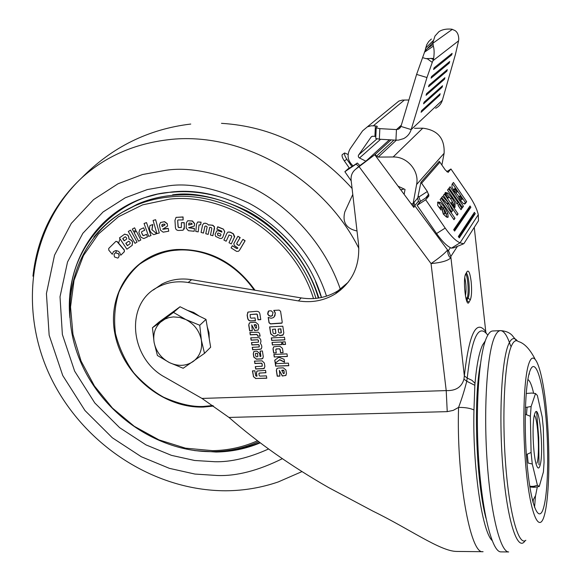 <?xml version="1.0" encoding="UTF-8"?>
<svg xmlns="http://www.w3.org/2000/svg" width="581" height="581" viewBox="0 0 581 581"><rect width="100%" height="100%" fill="white"/><g stroke="black" fill="none" stroke-linecap="round" stroke-linejoin="round"><path stroke-width="0.87" d="M360.118 165.389L365.87 161.191L359.029 157.734L358.339 156.645L358.39 155.381L371.092 137.072L372.537 136.23L374.919 136.382L375.399 125.91L371.201 125.794L367.374 126.84L362.566 130.878L350.161 148.772C346.639 155.105 347.612 160.806 353.088 165.883L357.315 163.029L359.937 165.665M408.901 99.997L402.401 100.077L398.886 101.065L394.608 104.565M432.932 60.736L432.264 62.407L427.347 58.79L425.895 58.608L433.658 58.398L432.932 60.736L458.569 40.852L455.468 54.265L442.381 100.208L411.166 129.578L400.948 126.418L398.653 129.113L396.46 129.578L401.304 125.22M400.948 126.418L416.599 74.419L426.97 77.527L411.166 129.578C409.874 133.652 407.354 136.666 403.592 138.627L398.522 140.115L395.922 140.166L396.46 129.578L379.843 128.641L376.227 127.871L375.74 138.409L379.342 139.2L395.922 140.166M485.302 340.865L482.535 345.063C479.158 352.268 476.645 365.021 474.997 383.322L474.844 385.312L466.754 381.245C464.422 390.461 461.692 399.183 458.569 407.412C465.149 407.346 470.283 408.203 473.965 409.975L474.844 385.312M342.311 154.539L342.194 154.669C341.686 155.89 342.405 157.981 344.366 160.952L349.428 168.192L351.912 166.515L346.828 159.245C344.867 156.274 344.141 154.183 344.649 152.963L348.084 154.502M500.314 330.625L492.841 330.981C490.763 330.996 488.788 332.949 486.922 336.842C479.151 352.522 475.156 406.199 478.664 459.346C482.114 512.558 492.129 552.059 500.822 551.87L501.069 551.877M431.378 39.043L428.669 41.563L426.65 44.89L425.023 50.874L426.498 49.443L432.874 42.616L434.987 36.037L438.88 31.723C442.119 29.537 446.397 28.687 451.713 29.181L454.872 30.481C457.32 31.999 458.62 34.86 458.779 39.065L458.569 40.852M529.168 362.74C523.459 377.149 521.97 430.71 526.517 473.53C530.983 516.574 539.647 534.033 544.571 514.563C549.561 495.695 550.243 447.995 546.416 409.576C542.669 370.983 534.81 347.656 529.168 362.74M543.794 506.944C539.35 524.215 531.622 508.252 527.657 469.876C523.619 431.719 524.912 383.983 529.988 370.838C535.014 357.097 542.095 377.773 545.486 412.568C548.943 447.188 548.304 490.219 543.794 506.944M534.375 415.161C538.021 419.104 539.952 454.574 536.997 463.173M539.996 465.635C544.31 452.592 539.023 399.605 534.745 413.81L534.745 413.817C531.688 421.603 533.082 457.828 536.771 465.918C537.977 468.802 539.052 468.707 539.996 465.635M532.276 464.016L531.085 452.461L527.243 454.211L528.165 463.057L532.276 464.016L537.425 485.28L533.859 486.282L535.297 487.176L532.828 487.234L531.746 486.413L533.859 486.282M526.183 393.475L531.797 393.046L535.515 393.54L537.352 395.421L542.218 417.035L543.315 428.015L544.063 462.28L543.417 471.946L539.27 486.457L537.425 485.28M535.297 487.176L539.139 486.486M530.359 416.279L531.121 406.489L527.076 407.216L526.48 414.703L530.359 416.279L531.085 452.461M526.48 414.703L525.398 414.456M525.413 407.361L527.076 407.216M531.121 406.489L535.515 393.54M529.749 486.166L531.746 486.413M445.547 213.154L443.47 213.917L442.243 209.407L443.601 208.543L445.373 211.615L445.547 213.154M443.601 208.543L444.828 213.053M455.155 189.384L456.978 192.028L457.85 191.752L455.439 188.244L455.155 189.384L453.863 190.219L454.139 189.079L455.439 188.244M460.21 196.698L461.902 199.181L462.708 198.833L460.486 195.586L460.21 196.698L458.91 197.533L459.186 196.422L460.486 195.586M444.189 214.019L443.47 213.917M456.361 192.841L455.678 192.856L453.863 190.219M453.914 189.377L455.213 188.542L453.921 189.362M462.215 199.283L460.602 200.017L458.91 197.533M433.658 58.398C434.37 53.074 434.261 48.993 433.317 46.139L432.874 42.616M433.027 44.439L427.485 48.477M425.023 50.874L422.59 57.628L425.895 58.608M443.535 208.586L439.083 203.365L437.551 202.529M439.178 207.475L439.526 207.097M447.05 217.309L445.467 211.883M453.601 219.168L440.137 199.508M451.154 211.578L448.401 205.979M447.617 204.432L448.815 203.306L457.073 215.304L458.053 213.91L444.4 194.047L443.361 195.376L448.394 202.689L447.058 203.546L441.604 197.627M456.702 214.774L443.383 195.354M454.284 207.025L453.768 204.447L450.682 198.738L446.564 193.909L445.075 193.008M461.975 208.339L460.653 209.175L458.075 205.427L461.016 209.705L461.975 208.339L459.048 204.084L458.075 205.427M458.198 202.849L456.884 203.691L447.515 190.052L457.232 204.192L458.198 202.849L448.525 188.767L447.515 190.052M464.306 204.011L465.366 202.5L452.468 183.712M454.211 230.519L469.579 208.056L470.879 207.235L470 205.957L453.674 229.727L454.603 231.093L470.879 207.235M469.07 207.308L469.579 208.056M458.874 237.28L473.965 214.447L475.265 213.626L474.387 212.348L458.344 236.525L459.28 237.883L475.265 213.626M473.471 213.728L473.965 214.447M464.052 243.374L478.468 220.795L478.294 214.687L460.036 242.814L463.674 243.795L464.052 243.374M463.108 244.02L453.914 247.782L451.444 248.152L460.036 242.814C455.802 241.006 450.856 236.104 445.199 228.093L425.699 199.791L428.923 195.855L427.347 191.498L418.879 197.003L418.102 195.877M439.723 95.262L440.173 93.744L421.581 110.673L421.116 112.286L439.723 95.262L438.808 94.986M442.083 87.273L442.54 85.748L424.057 102.198L423.585 103.817L442.083 87.273L441.139 86.99M444.465 79.241L444.915 77.709L426.541 93.679L426.069 95.306L444.465 79.241L443.485 78.951M446.847 71.18L447.305 69.64L429.039 85.117L428.567 86.751L446.847 71.18L445.838 70.875M449.244 63.075L449.701 61.528L431.552 76.51L431.073 78.152L449.244 63.075L448.205 62.763M451.655 54.926L452.112 53.372L434.08 67.861L433.593 69.509L451.655 54.926L450.573 54.614M416.599 74.419L422.59 57.628M426.97 77.527L432.264 62.407M437.813 202.014L437.653 205.362L441.037 210.053L440.471 207.686L440.623 206.437L441.219 206.24L443.274 214.048L446.368 216.974L448.169 217.076L447.798 213.271L444.545 207.214L440.434 202.493L437.813 202.014M453.972 219.705L454.981 218.274L441.168 198.186L440.107 199.552L453.972 219.705M453.638 219.124L454.981 218.274M456.724 214.752L458.053 213.91M448.394 202.689L442.577 196.378L441.422 197.86L447.653 204.468L451.452 212.167L452.526 210.678L451.19 211.535M452.526 210.678L448.815 203.306M445.344 192.427L444.988 193.495L448.154 198.106L448.43 197.329L449.403 197.438L450.9 199.13L452.047 201.266L452.062 202.58L451.393 202.82L454.596 207.475L455.01 207.41L455.09 203.604L452.003 197.889L447.878 193.059L445.344 192.427M462.505 207.591L463.449 206.248L450.079 186.777L449.077 188.048L462.505 207.591M462.149 207.068L463.449 206.248M465.359 203.539L466.659 201.68L453.456 182.441L452.054 184.242L451.938 186.951L454.371 191.505L457.908 195.1L460.319 200.133L463.398 203.611L465.359 203.539L464.589 204.018M465.366 202.5L466.659 201.68M446.745 171.722L450.943 168.984L468.758 194.955C473.791 202.442 476.972 209.022 478.294 214.687M448.045 172.434L450.943 168.984M425.699 199.791L417.122 205.34L420.433 201.353L418.879 197.003M451.444 248.152C447.181 246.388 442.221 241.514 436.571 233.533L417.122 205.34M442.381 100.208C441.248 103.854 439.004 106.541 435.648 108.284M448.198 172.332L445.293 169.972L439.272 161.278L420.935 182.26L427.347 191.498M257.47 353.589L257.899 356.044L257.463 356.698L256.417 356.763L255.763 356.168L255.393 353.822L255.858 353.313L257.594 353.459L257.848 356.494M275.3 329.216L275.866 332.891L275.314 333.574L273.833 333.647L273.085 333.029L272.518 329.354L275.416 329.086L275.808 333.334M279.425 333.044L278.662 332.419L278.154 329.071L280.761 328.94L281.081 332.884L279.425 333.044M283.913 370.91L284.24 373.002L283.434 373.699L281.741 370.315L284.029 370.772L284.196 373.43M256.272 325.389L256.606 327.517L255.814 328.229L254.1 324.815L256.388 325.266L256.548 327.989M487.517 334.809C478.483 323.174 471.714 337.605 467.211 378.093L466.754 381.245L463.95 379.139L464.342 375.878C469.114 333.748 476.238 318.969 485.701 331.548L486.123 333.015M419.497 202.478L418.327 201.026L417.703 198.048L420.935 182.26M375.747 138.017L375.74 138.409M375.399 125.91L377.33 126.353L376.227 127.871M403.613 188.781L402.916 189.551L400.541 189.522M351.912 166.515L352.841 165.687M255.691 353.255L257.594 353.459M272.518 329.354L275.416 329.086M281.269 332.288L280.877 328.81L278.154 329.071M281.386 332.165L281.219 332.739M281.741 370.315L283.274 370.126L284.029 370.772M254.1 324.815L255.64 324.619L256.388 325.266M483.087 551.696L482.876 551.696C470.298 554.579 456.332 476.551 458.569 407.412L453.195 410.397L447.232 411.638L228.987 417.441C257.724 442.635 290.958 466.02 328.693 487.612L372.995 511.171C409.264 528.804 440.325 551.318 456.608 551.434L457.291 551.442M457.443 246.315L450.812 256.504L448.452 250.585L447.581 249.99C447.69 254.093 448.743 256.729 450.74 257.891C447.929 260.731 441.364 262.634 431.051 263.585C439.425 257.804 444.937 253.272 447.581 249.99L414.74 205.667L413.846 207.468L413.026 204.018L416.599 184.533C419.518 170.937 407.216 156.471 393.148 156.979L378.224 157.081L376.495 156.202L375.173 154.423L355.841 169.1C352.311 171.882 350.735 175.564 351.12 180.146L358.521 243.984C360.147 265.575 352.485 282.155 335.549 293.746C324.285 300.638 311.917 303.035 298.431 300.922L188.215 282.497C177.408 280.79 167.481 282.25 158.424 286.869C124.465 302.97 129.505 358.666 165.287 377.403L201.977 398.428L446.215 390.592C455.809 390.94 461.721 387.12 463.95 379.139M450.812 256.504L464.342 375.878L467.211 378.108M425.648 197.99L428.778 194.185M374.919 136.382L375.827 136.491M441.894 165.019L444.109 153.297C444.828 138.401 437.711 130.028 422.772 128.183L414.507 128.292M410.963 203.575L413.026 204.018L413.97 202.464L414.74 205.667L418.458 201.215M413.846 207.468L398.058 186.167L405.022 189.442L404.136 194.366M359.871 165.607L365.725 161.344L358.898 166.515L356.073 164.14L344.867 171.7L349.196 167.858M356.073 164.14L357.315 163.029M352.776 194.453L344.794 211.956C342.238 222.305 346.312 228.653 357.017 230.998M266.752 378.115L255.93 378.485L253.599 376.829L252.59 370.874M265.895 372.639L259.061 373.155M253.461 376.335L252.452 370.881L254.87 370.787L255.633 375.58L256.315 376.241L256.991 376.089L256.497 372.987L256.817 371.31M262.924 358.281L261.523 358.84L256.432 359.051L253.933 357.054L253.396 353.669L253.708 351.752M260.833 356.407L260.252 351.069M260.114 335.971L257.804 336.087L257.027 334.416L250.396 334.743L250.033 332.426M255.437 320.61L251.464 320.821C249.452 321.01 248.218 320.116 247.767 318.148L247.259 314.953L247.775 312.302M260.767 319.499L258.138 319.637L257.332 314.495L256.722 314.016L250.135 314.568M288.779 365.594L275.808 366.117L275.423 363.662M287.377 356.371L274.385 356.923L274.007 354.454M285.547 344.293L283.041 344.41L282.664 341.918M284.864 339.769L271.835 340.386L271.45 337.895M282.068 322.978L270.564 323.806L269.126 322.629L268.335 317.495M274.188 316.921L275.358 313.057L274.007 310.392M228.987 417.441L201.977 398.428M272.62 315.454L270.63 316.166L268.567 315.214L267.681 313.471L268.299 311.285M273.615 336.094L270.702 333.908L269.613 326.878L282.809 326.202L283.833 333L282.758 335.237L280.18 335.629L277.58 334.576L276.941 335.665L275.365 336.13L273.615 336.094L270.819 333.784L269.751 326.871M275.481 336L277.311 335.339M277.58 334.576L280.296 335.498L283.303 334.75M281.85 344.468L272.533 344.896L272.148 342.412M276.265 352.827L273.767 352.936L273.106 348.644L273.52 347.046M283.092 352.529L280.659 352.638L280.165 349.392L279.403 348.753L275.946 349.13M284.53 362.021L279.781 359.661L275.329 363.052L274.878 360.111M279.868 375.972L277.34 376.067L276.44 370.235L276.81 368.681M279.323 370.351L282.373 375.878L285.765 375.442L282.264 376.016L279.388 370.438L279.889 376.103L277.224 376.205L276.324 370.373L277.159 368.383L278.241 368.049L283.317 367.846L285.939 369.995L286.484 373.605L285.656 375.58M286.128 375.115L285.765 375.442M252.27 330.596L249.757 330.72L248.821 324.815L249.307 323.072M251.696 324.895L254.776 330.466L258.044 330.066L254.66 330.596L251.755 324.968L252.292 330.712L249.641 330.843L248.704 324.939L249.627 322.833L250.593 322.549L255.655 322.288L258.276 324.445L258.85 328.098L257.92 330.19M257.746 339.762L251.123 340.205L250.738 337.786L259.358 337.684L260.673 339.565L260.963 341.432L260.411 343.378L261.559 345.245L261.857 347.104L261.145 349.072L252.641 349.755L252.256 347.329L259.104 346.959L259.119 345.31L258.371 344.693L251.885 344.991L251.5 342.565L258.349 342.165L258.472 340.343L257.746 339.762L251.246 340.074L250.876 337.779M258.472 340.343L258.487 342.027M259.235 346.813L259.235 345.179L258.487 344.562L252.001 344.867L251.638 342.558M261.465 348.753L260.012 349.319L252.757 349.624L252.394 347.329M262.234 366.088L262.176 363.888L261.523 363.132L254.943 363.401L254.58 361.128M264.587 367.984L263.055 368.586L255.807 368.87L255.444 366.589M344.867 171.7L351.207 180.909M365.87 161.191L389.386 139.781M391.064 139.883L375.173 154.423M398.058 186.167L374.752 154.728M356.044 168.918L358.898 166.515M256.875 376.219L256.381 373.118L257.201 370.983L265.539 370.366L265.916 372.77L259.562 373.009L258.901 373.692L259.206 375.537L259.889 376.11L266.403 375.863L266.773 378.246L255.93 378.485M255.814 378.616L253.345 376.473M256.432 359.051L253.817 357.184L253.28 353.8L253.933 351.578L255.03 351.265L256.969 351.178L259.591 353.401L260.092 356.618L260.891 356.051L260.114 351.069L262.409 350.968L263.295 356.872L262.561 358.622L261.937 358.789M261.82 358.92L256.308 359.189M256.911 334.54L250.273 334.867L249.888 332.434L258.16 332.194L259.518 333.312L260.128 336.094L257.688 336.21L257.027 334.416M250.97 318.163L255.015 317.945L255.458 320.727L251.341 320.944C249.329 321.133 248.102 320.24 247.644 318.272L247.136 315.076L248.094 312.055L256.286 311.343C258.443 311.176 259.671 312.179 259.968 314.357L260.789 319.615L258.022 319.761L257.216 314.619L256.599 314.139L250.15 314.561L250.266 317.313L250.97 318.163M275.692 366.255L275.292 363.67L288.401 363.132L288.793 365.725L275.808 366.117M274.268 357.061L273.869 354.461L286.999 353.887L287.399 356.494L274.385 356.923M285.169 341.802L285.569 344.417L282.925 344.54L282.526 341.926L285.169 341.802M271.719 340.517L271.312 337.902L284.487 337.27L284.879 339.892L271.835 340.386M280.572 311.271L282.213 322.063L281.836 323.189L270.448 323.929L269.01 322.753L268.182 317.4L271.16 318.279L273.346 317.633L274.951 315.737L275.241 313.181L273.774 310.407L279.149 310.109L280.572 311.271M153.333 289.992L161.954 284.051C170.959 279.454 180.844 277.994 191.585 279.679L188.215 282.497M348.179 282.279L338.091 290.754C326.885 297.617 314.582 300.007 301.176 297.915L191.585 279.679M270.833 316.289L268.967 315.766L267.725 314.219L268.72 310.951L271.233 310.791L273.077 312.643L272.039 315.933L270.949 316.166M275.365 336.13L273.498 336.217M272.416 345.027L272.01 342.42L281.473 341.977L281.872 344.591L272.533 344.896M276.331 349.021L275.786 349.711L276.28 352.95L273.658 353.066L272.99 348.774L273.862 346.763L279.882 346.232L282.46 348.346L283.114 352.652L280.55 352.769L280.049 349.522L279.294 348.883L276.447 348.883M274.755 360.198L278.822 357.242L284.116 359.298L284.567 362.224L279.672 359.799L275.22 363.183L274.755 360.198M258.356 340.473L257.63 339.892M254.943 363.401L254.442 361.128L262.118 360.845L264.348 363.045L264.871 366.357L264.224 368.332L263.375 368.666L255.691 369.008L255.306 366.596L262.096 366.241L262.176 363.888M262.053 364.026L261.406 363.263L254.819 363.532M173.341 316.914L169.006 317.582L164.989 319.078L152.44 327.735L154.096 342.383L157.393 355.47L169.463 362.624L183.189 368.26L204.497 353.364L201.36 340.096L199.755 325.251L185.804 319.543L173.494 312.418L162.092 320.828C155.432 326.108 152.759 333.298 154.096 342.383C156.013 351.425 161.14 358.172 169.463 362.624C177.997 366.546 185.847 366.212 193.015 361.622C199.799 356.48 202.58 349.304 201.36 340.096C199.479 330.894 194.294 324.045 185.804 319.543L179.631 317.408L173.341 316.914M209.24 338.759L208.986 332.724L207.235 326.754M199.363 316.166L193.669 312.462L187.38 310.334M152.44 327.735L159.172 321.939L180.037 306.753L206.008 319.405L210.656 347.22L204.497 353.364M171.7 312.818L168.889 314.866M180.037 306.753L173.494 312.418M206.008 319.405L199.755 325.251M217.243 451.517C231.492 451.255 245.669 448.263 259.772 442.533M321.438 297.516L315.548 281.56M219.756 196.886C203.016 192.282 187.155 190.706 172.15 192.18C121.603 194.207 72.988 241.318 70.417 294.625M188.789 227.498L194.417 228.406L194.185 231.282L194.417 228.406M194.453 223.641L192.289 221.049L187.736 220.758L192.427 220.947L194.591 223.547L194.374 226.031L194.591 223.547M204.926 226.358L203.437 233.075L204.926 226.358M205.26 223.286L203.728 223.373L205.391 223.184L207.097 223.801L205.391 223.184M214.425 228.326L214.382 226.917L212.69 225.355L209.211 224.869L212.82 225.254L214.512 226.815L212.871 235.719L214.556 228.224M209.654 227.694L208.158 234.397L209.654 227.694M229.081 234.942L226.14 241.224L229.081 234.942M234.39 237.106L233.235 233.845L230.127 232.218L228.042 232.044L230.258 232.117L233.359 233.744L234.666 236.569L231.274 243.918L234.513 237.004M236.663 248.545L232.349 245.748L236.787 248.436M238.602 245.429L236.932 244.376L236.743 243.316L240.055 237.673L237.898 236.278L240.178 237.571L236.866 243.214L237.055 244.267L238.726 245.327M239.51 250.164L244.993 240.861L242.96 239.365L245.117 240.752L239.633 250.062M224.636 232.08L222.814 237.179L224.738 231.652L223.424 229.125L217.737 226.764L216.851 229.11L221.659 231.078L221.877 232.146L218.768 230.882L221.92 232.015M218.768 230.882L216.829 230.839L218.899 230.78M200.946 222.247L197.816 221.978L201.077 222.145L200.663 224.782L201.077 222.145M199.058 224.905L198.172 231.877L199.058 224.905M181.395 222.763L181.352 227.491L178.817 227.592L178.084 226.968L177.663 220.519L178.113 219.959L183.124 219.93L182.935 217.04L176.058 217.381L174.954 220.402L175.375 226.692C175.331 229.139 176.442 230.403 178.716 230.468L183.117 230.214L184.388 227.048L184.112 222.748L181.533 222.661L184.25 222.646L184.286 229.03M176.058 217.381L183.073 216.945L183.124 219.93M177.663 220.519L178.222 226.866L178.955 227.491L181.352 227.491M124.189 250.062L117.166 241.761L115.946 241.318L117.318 241.66L124.334 249.953L124.363 251.718L120.775 255.219L124.211 251.82L124.334 249.953M113.52 251.602L112.256 254.275L113.52 251.602M124.516 234.223L127.711 234.978L128.604 236.336L129.113 239.038L131.553 240.36L132.613 241.965L132.199 245.356L126.883 249.213L132.054 245.465L132.613 241.965M134.451 227.926L132.33 229.074L134.596 227.825L135.852 230.258L134.596 227.825M146.354 234.412L143.601 235.646L142.752 235.283L141.495 232.473L142.904 235.182L143.747 235.552L146.499 234.31L147.472 236.917L146.499 234.31M143.442 227.912L139.796 229.56L143.587 227.81L144.684 230.25L143.587 227.81M146.376 222.697L144.059 223.489L146.521 222.603L150.98 235.603L146.521 222.603M162.803 228.943L168.265 228.377L168.722 231.209L168.265 228.377M167.081 223.685L164.438 221.731L160.501 222.494L164.576 221.637L167.226 223.591L167.597 226.031L167.226 223.591M155.483 219.8L153.094 220.424L155.628 219.705L159.288 232.988L155.628 219.705M151.873 229.844L152.636 224.622L150.021 225.508L152.781 224.52L152.019 229.742L156.616 233.656L152.019 229.742M136.201 231.332L134.08 232.473L136.346 231.231L140.842 239.96L136.346 231.231M130.369 230.243L128.314 231.485L130.514 230.149L137.058 242.095L130.514 230.149M118.328 253.657L115.292 252.808L118.677 253.81L119.265 255.625L118.524 257.536L119.112 255.734L118.48 253.548M197.685 222.08L196.567 224.07L195.761 231.441L198.172 231.877M198.927 225.007L200.663 224.782M216.829 230.839L215.086 234.339L215.624 236.409L220.068 238.479L221.753 238.392L222.814 237.179M224.506 232.182L224.738 231.652M224.607 231.754L223.424 229.125M222.893 229.023L217.606 226.866M232.349 245.748L231.093 247.891L236.59 251.384L238.37 251.319L239.234 250.571M242.836 239.474L239.234 245.436M237.898 236.278L233.809 243.664L234.39 245.567L237.861 247.934L237.397 248.574M228.042 232.044L226.982 233.228L223.888 240.04L226.14 241.224M228.95 235.044L231.311 235.668L231.819 236.547L229.008 242.727L231.274 243.918M204.795 226.459L205.529 225.98L206.727 226.321L207.119 227.113L205.761 233.729L208.158 234.397M209.516 227.796L209.821 227.331L211.331 227.607L211.847 228.456L210.467 235.051L212.871 235.719M209.211 224.869L208.797 225.188L207.097 223.801M203.728 223.373L202.58 225.014L201.07 232.407L203.437 233.075M194.286 228.507L189.174 227.868M188.672 227.73L194.374 226.031M187.598 220.86L186.37 222.814L186.196 228.093L188.346 230.672L194.185 231.282M115.946 241.318L108.734 248.421L108.77 250.142L112.256 254.275M113.368 251.704L115.59 250.614L117.928 251.036L119.592 252.379L120.775 255.219M132.468 242.066L131.553 240.36M131.4 240.461L129.113 239.038M128.967 239.14L128.604 236.336M128.459 236.438L127.711 234.978M127.559 235.08L124.69 234.121L119.439 237.934L126.883 249.213M132.33 229.074L133.579 231.499L135.7 230.359M141.495 232.473L141.786 231.594L144.531 230.352M139.796 229.56L138.874 232.531L141.001 237.28L143.819 238.551L147.472 236.917M144.059 223.489L148.663 236.38L150.98 235.603M168.127 228.471L163.276 229.248M162.738 229.219L167.597 226.031M160.501 222.494L159.39 225.043L160.53 230.236L163.159 232.175L168.722 231.209M153.094 220.424L156.892 233.598L159.288 232.988M150.021 225.508C148.721 229.437 149.978 232.48 153.791 234.659L156.471 233.758M134.08 232.473L138.569 241.195L140.696 240.062M128.314 231.485L135.003 243.33L137.058 242.095M115.292 252.808L113.985 254.536L114.522 256.976L117.747 258.087L118.371 257.644M219.865 236.053L217.599 235.131L217.657 233.308L218.158 233.01L220.54 233.94L220.976 234.717L220.41 236.075L217.599 235.131M192.173 223.975L188.694 225.087L189.101 223.053L191.534 223.213L192.173 223.975M129.338 241.543L130.18 242.807L130.071 243.722L127.37 245.683L125.794 243.294L128.633 241.246L129.338 241.543M124.181 240.854L122.707 238.624L125.307 236.743L126.745 238.137L126.636 239.06L124.181 240.854M165.048 224.622L162.099 226.634L162.128 224.448L164.27 224.048L165.048 224.622M217.657 233.308L217.73 235.022M188.694 225.087L192.166 224.15M188.832 224.985L188.738 223.605M128.561 241.282L125.794 243.294M125.939 243.192L127.515 245.574M125.256 236.765L122.707 238.624M122.86 238.522L124.327 240.745M162.099 226.634L165.098 224.847M162.237 226.532L161.779 225.174M471.14 281.465C471.946 290.209 471.67 296.332 470.305 299.847L468.133 298.075C469.325 295.039 469.571 289.73 468.867 282.148C468.271 277.195 467.451 274.203 466.412 273.172L467.131 271.523C468.714 269.875 470.051 273.193 471.14 281.465M485.97 518.252C476.151 481.809 473.275 400.062 480.371 364.294M500.822 551.87L508.687 551.95C500.241 552.139 490.429 512.558 486.994 459.23C483.501 405.966 487.292 352.18 494.823 336.486C496.639 332.586 498.556 330.625 500.575 330.618C504.039 330.814 507.395 335.941 510.641 346.007M517.337 340.931C514.25 336.951 511.345 338.033 508.629 344.17C501.454 360.118 498.571 418.138 503.095 470.131C507.54 522.268 517.816 552.546 525.108 540.722M533.075 502.565L533.242 500.524M525.834 540.272C518.651 546.525 509.37 513.757 505.615 464.037C501.795 414.42 504.657 361.411 511.324 346.24C513.495 341.178 515.819 339.594 518.303 341.497C524.193 343.124 529.712 348.876 534.876 358.746M529.233 373.234L529.393 374.12M535.486 495.905L534.542 507.293M532.661 500.967L535.617 495.455L537.338 486.813M538.986 464.8L538.703 437.616L536.648 411.965M533.612 393.286C531.797 385.218 529.879 380.628 527.86 379.509M443.899 214.135L445.257 213.271M456.978 192.028L455.678 192.856M455.903 190.779L454.603 191.614M461.902 199.181L460.602 200.017M460.893 198.019L459.593 198.855M433.353 59.516L430.877 58.311M452.388 29.297L432.852 43.277M433.317 46.139L424.384 52.246M464.8 277.595C466.209 284.363 466.412 290.471 465.417 295.925M440.471 207.686L439.694 208.187M448.169 217.076L447.675 217.388L448.169 217.076M447.798 213.271L446.448 214.128M444.545 207.214L443.194 208.078M440.434 202.493L439.083 203.365M455.09 203.604L453.768 204.447M452.003 197.889L450.682 198.738M447.878 193.059L446.564 193.909M420.433 201.353L428.923 195.855L420.412 201.375M436.571 233.533L445.199 228.093M466.223 299.549L467.008 298.14C468.983 295.192 468.177 277.958 465.889 274.058M465.795 297.835L468.133 298.075L466.819 300.435L469.012 302.214C465.933 308.772 462.505 278.531 465.809 273.76L467.131 271.523M421.632 183.197L439.933 162.164M344.366 160.952L346.828 159.245M474.997 383.337L471.99 380.33L467.211 378.093M473.965 409.975C472.469 465.759 481.925 531.092 492.092 540.504M379.342 139.2L379.843 128.641M403.345 188.651L402.916 189.551M398.907 187.314L399.205 186.704M482.876 551.696L456.608 551.434M470.305 299.847L469.012 302.214M465.809 273.76L465.228 275.3M485.883 332.76L474.263 227.382M450.377 247.688L448.452 250.585M413.97 202.464L417.703 198.048M359.465 158.017L380.628 139.273M358.622 154.938L376.953 138.888M371.092 137.072L371.855 136.426M373.372 125.765L404.398 100.041M378.224 157.081L396.373 140.188M393.983 140.05L376.495 156.202M422.772 128.183L393.148 156.979M416.599 184.533L444.109 153.297M447.232 411.638L446.215 390.592L431.051 263.585L359.116 166.703M357.838 167.292L355.841 169.1M298.431 300.922L301.176 297.915M32.957 276.171C37.235 237.215 53.459 204.461 81.638 177.917C105.437 156.449 134.371 143.71 168.425 139.709C240.454 130.848 323.189 176.9 358.855 248.37M282.388 458.663C258.269 470.625 236.576 476.238 217.316 475.505L194.918 474.06L169.383 468.344L141.343 456.753L112.336 437.783L84.971 410.535L62.741 375.522L49.153 335.186L46.422 293.579L54.534 255.168L71.332 223.351L93.563 199.617L118.066 183.749L142.468 174.532L165.331 170.386C188.905 166.558 218.354 172.572 253.665 188.426C288.009 205.914 324.641 242.509 340.626 290.064M326.515 296.165C312.607 252.786 279.534 219.044 248.341 202.863C216.241 188.164 189.457 182.521 167.982 185.927L147.342 189.566L125.278 197.772L103.069 211.971L82.858 233.308L67.519 262.016L60.017 296.768L62.37 334.496L74.629 371.136L94.79 402.953L119.65 427.696L146.013 444.901L171.482 455.366L194.657 460.486L214.963 461.728C230.904 462.135 248.77 457.893 268.56 448.99M260.201 442.86C246.271 448.699 231.572 451.764 216.11 452.04L194.25 450.536M69.916 317.843C64.644 265.524 94.398 214.345 144.466 197.7L157.683 194.083L171.497 192.013C232.509 184.809 302.97 232.959 321.518 297.501M195.18 450.66L216.125 452.025C231.572 451.742 246.264 448.685 260.194 442.853M318.838 298.002C306.456 257.703 276.004 226.082 247.121 210.888C217.388 197.082 192.543 191.737 172.608 194.853M318.33 298.082C300.486 235.566 232.799 188.513 172.535 195.325C160.036 196.48 148.264 199.457 137.218 204.265L121.502 212.726M93.817 237.208C104.674 223.576 118.292 213.125 134.661 205.87C145.751 201.048 157.56 198.063 170.102 196.915C229.982 190.205 297.327 236.402 315.962 298.38M257.441 440.783C243.352 447.079 228.398 450.369 212.581 450.667L185.462 448.162L158.962 439.882L134.262 426.301L112.438 408.065L94.434 385.995L81.064 361.048L72.952 334.322L70.541 306.993L74.056 280.311L83.461 255.553L98.465 233.976L118.48 216.742L142.606 204.861L169.703 199.123C228.573 192.58 294.778 237.731 313.508 298.583M213.547 406.068L203.415 407.063C162.883 408.414 122.33 374.527 114.842 333.45C106.781 292.439 134.654 252.481 176.501 249.518C208.528 248.515 234.702 262.082 255.023 290.231M212.799 405.545L203.292 406.446C192.144 407.012 178.904 403.926 163.573 397.193C153.224 391.441 143.34 383.387 133.913 373.024C125.314 361.251 119.156 348.055 115.445 333.429C113.665 318.635 114.849 304.829 118.996 292.018C124.537 280.47 131.466 271.16 139.767 264.086C152.788 255.451 165.062 250.818 176.602 250.2C194.918 248.37 229.807 255.153 254.137 290.086M144.48 197.693C94.725 214.244 64.992 264.892 69.858 316.892M352.079 188.44C315.657 148.184 272.126 126.484 221.477 123.332M302.069 471.554L278.219 481.947C261.276 487.735 243.795 490.676 225.791 490.778C153.079 490.785 82.778 443.761 50.721 377.359C18.81 311.082 28.258 228.464 81.638 177.917C112.039 147.08 148.409 129.12 190.757 124.051M115.975 252.539L116.432 250.607M118.56 243.127L120.042 238.849M367.374 126.84L398.886 101.065M400.454 127.486L398.653 129.113M533.278 500.481L533.111 502.688M529.872 486.972L534.004 487.306M532.966 502.158L533.104 500.655M500.575 330.618C505.623 330.981 509.464 332.543 512.093 335.295L516.502 340.727M425.539 48.15L433.244 40.641M426.498 49.443L424.617 51.76M464.618 204.018L465.337 203.561M342.194 154.669L344.649 152.963M465.802 274.196L466.412 273.164M161.954 284.051L158.424 286.869M335.549 293.746L338.091 290.754M121.705 212.595L134.661 205.87C80.418 229.684 57.091 294.661 76.808 351.904C96.17 409.322 154.568 452.606 213.198 451.655C229.197 451.364 244.34 448.038 258.625 441.669"/></g></svg>
